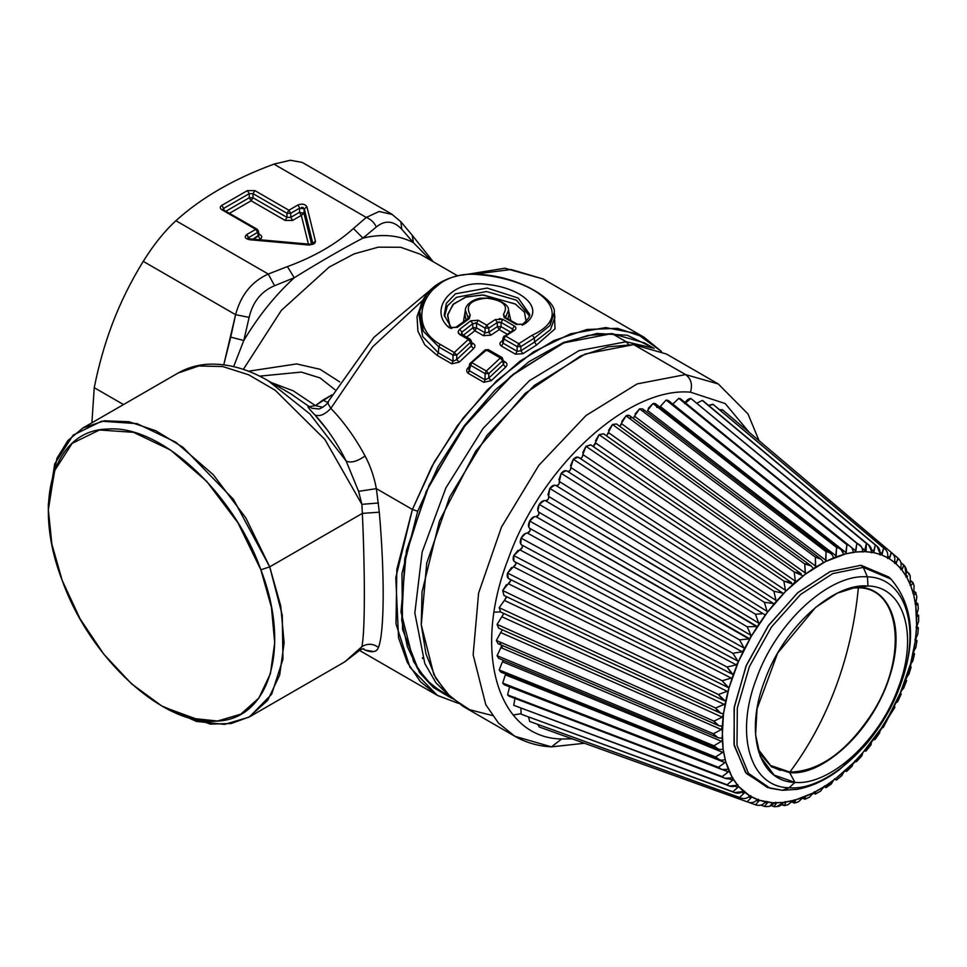 <?xml version="1.0" encoding="UTF-8"?>
<svg xmlns="http://www.w3.org/2000/svg" width="967" height="967" viewBox="0 0 967 967"><rect width="100%" height="100%" fill="white"/><g stroke="black" fill="none" stroke-linecap="round" stroke-linejoin="round"><path stroke-width="1.45" d="M502.272 646.85L501.353 646.355M500.942 647.153L501.849 647.648L500.942 647.153M422.519 657.693L422.519 658.539M500.374 611.869L494.113 612.184M379.306 512.196L376.368 488.649L412.401 509.452L396.833 569.37L395.987 623.86L409.96 667.339L437.326 695.358L458.249 703.311L437.555 695.491L420.343 681.626L407.192 662.177L398.549 637.821L395.781 577.746L412.401 509.452L434.256 462.045L463.012 418.155L496.808 380.623L533.446 351.891L570.554 333.82L605.729 327.571L636.685 333.567L661.416 351.396L644.07 337.253L617.526 328.333L586.872 329.481L553.74 340.638L519.908 361.223L487.187 390.1L457.331 425.758L431.947 466.263L412.401 509.452L417.708 511.217L401.958 573.564L402.562 629.493L419.46 672.524L433.482 687.573L450.695 697.691L433.482 687.573L419.46 672.524L402.562 629.493L401.958 573.564L417.708 511.217L412.401 509.452L376.368 488.649C374.096 476.646 370.325 465.756 365.079 455.977C355.24 437.713 343.829 421.842 330.847 408.352L372.658 346.827L423.256 299.855L372.658 346.827L330.847 408.352C343.829 421.842 355.252 437.725 365.079 455.977C357.246 461.501 350.936 463.193 346.162 461.066C350.936 463.193 357.246 461.501 365.079 455.977C370.325 465.756 374.096 476.646 376.368 488.649L379.306 512.196L362.359 513.38L379.306 512.196C384.745 574.386 384.455 632.769 378.448 647.431C384.455 632.756 384.745 574.386 379.306 512.196M378.448 647.431C373.008 643.502 367.496 643.248 361.876 646.681C367.496 643.248 373.008 643.502 378.448 647.431C376.852 652.048 372.392 652.93 365.079 650.09L373.794 651.589M473.721 274.241L511.12 269.515L543.152 278.992L644.07 337.253M554.272 312.438L555.034 328.828L536.492 345.062L522.929 353.704L515.471 354.188L501.462 346.101C499.407 344.603 499.419 343.007 501.498 341.339L502.598 340.602L501.498 341.339C499.419 343.007 499.407 344.603 501.462 346.101L515.471 354.188L522.929 353.704L536.492 345.062L555.034 328.828L554.272 312.426M475.389 322.76L476.55 323.183L476.55 327.873L474.894 330.762L472.79 327.873L474.894 330.762L476.55 327.873L476.55 323.183L485.059 328.103L486.764 325.166L488.806 328.103L497.316 322.519L495.382 319.521L497.316 322.519L497.316 326.653L488.806 332.273L490.861 335.186L488.806 332.273L485.059 332.781L485.059 328.103L488.806 328.103L486.764 325.166L495.382 319.521L502.937 319.4L501.075 322.422L501.075 326.653L497.316 326.653L488.806 332.273L488.806 328.103L497.316 322.519L497.316 326.653L501.075 326.653L499.262 329.65L497.316 326.653L499.262 329.65L490.861 335.186L483.403 335.67L474.894 330.762L466.65 337.12L474.894 330.762L483.403 335.67L490.861 335.186L499.262 329.65L506.998 334.111L499.262 329.65L501.075 326.653L510.31 331.983L501.075 326.653L501.075 322.422L512.522 329.034L512.208 330.811L512.522 329.034L501.075 322.422L502.937 319.4L514.384 326.012C516.451 327.426 516.426 328.913 514.323 330.46L505.596 336.045L518.832 343.684L532.394 335.078C578.169 314.251 537.942 279.33 478.665 274.64C427.329 268.947 402.103 323.135 440.13 344.337L438.837 346.935L452.991 355.107L456.738 355.107L470.566 342.233L470.566 340.07L471.243 345.956L456.738 359.555L452.991 361.283L451.758 363.81L459.216 362.142L473.528 348.7C475.462 346.73 475.389 345.001 473.322 343.539C475.389 345.001 475.462 346.73 473.528 348.7L471.243 345.956L473.528 348.7L459.216 362.142L456.738 359.555L459.216 362.142L451.758 363.81L452.991 361.283L438.329 352.81L437.096 355.348L451.758 363.81L437.096 355.348L424.743 344.772L417.925 331.222L417.031 316.547L422.023 302.598L417.031 316.547L417.913 331.222L424.743 344.772L437.096 355.348L438.329 352.81L438.837 346.935L423.353 331.282L419.726 311.386C421.636 288.819 448.785 271.763 479.668 274.362C522.228 276.961 556.629 301.112 554.296 312.571L549.933 325.565L534.268 338.112L549.933 325.565L554.296 312.571L554.901 317.285L550.428 329.687L534.606 342.028L550.428 329.687L554.889 317.176M471.618 342.56L473.322 343.539L471.618 342.56M503.698 362.432L503.311 364.462L488.806 378.073L491.284 380.647L488.806 378.073L488.806 373.613L486.353 371.026L471.727 362.577L470.421 363L470.421 365.163L485.059 373.613L470.421 365.163L471.727 362.577L486.534 350.018L470.421 363L469.406 370.76L468.173 373.286C466.142 371.57 466.215 369.624 468.403 367.448L469.14 366.783L468.403 367.448C466.215 369.624 466.142 371.57 468.173 373.286L471.727 362.577L486.353 371.026L500.362 357.995L486.534 350.018L485.059 350.598L488.806 350.598L488.262 349.607L502.091 357.585L503.976 362.625L503.311 364.462L505.596 367.218L491.284 380.647L483.826 382.328L491.284 380.647L505.596 367.218C507.53 365.248 507.457 363.519 505.39 362.057C507.457 363.519 507.53 365.248 505.596 367.218L503.311 364.462L488.806 378.073L485.059 379.801L485.059 373.613L485.059 379.801L483.826 382.328L468.173 373.286L483.826 382.328L485.059 379.801L469.406 370.76L468.765 368.862M503.686 361.066L505.39 362.057L503.686 361.066M358.6 491.345L376.368 488.649L358.6 491.345L361.876 504.327L358.6 491.345L346.162 461.066L309.984 414.033L268.052 380.672L309.984 414.033L346.162 461.066C337.241 443.188 326.81 427.801 314.867 414.916C319.581 416.825 324.912 414.638 330.847 408.352C324.912 414.638 319.581 416.825 314.867 414.916L327.354 430.025M290.813 393.823L309.283 406.648L290.813 393.823L268.052 380.672C248.205 369.152 228.732 363.64 209.609 364.172C198.138 364.632 187.61 367.605 178.013 373.081L198.791 365.973L222.736 366.553L248.652 374.785L275.208 390.269L324.912 439.489L361.876 504.327L362.359 513.38C365.115 574.676 365.055 632.2 361.876 646.681C365.055 632.213 365.115 574.664 362.359 513.38L269.72 566.867L362.359 513.38L361.876 504.327L378.448 503.009M48.374 507.095L56.872 458.418L67.895 440.553L82.884 428.006L104.291 420.802L129.01 421.733L155.735 430.726L183.017 447.322L233.47 499.371L269.72 566.867L282.267 615.193L282.944 659.131L271.679 694.197L249.619 716.789L344.748 661.875L358.624 651.129L361.876 646.681L344.748 661.875L361.876 646.681L358.624 651.129C357.415 651.504 362.274 648.494 363.87 648.76L363.858 648.76M365.079 650.09L363.108 648.797M327.982 403.263L327.765 402.212L373.854 337.386L429.856 290.487M536.492 345.062L534.606 342.028L520.875 350.779L517.127 351.299L517.127 346.609L520.875 346.609L534.268 338.112L534.606 342.028L536.492 345.062M522.929 353.704L520.875 350.779L522.929 353.704M515.471 354.188L517.127 351.299L515.471 354.188M503.142 337.616L502.369 341.871L503.118 343.212L503.892 338.97L503.118 343.212L501.462 346.101L503.118 343.212L517.127 351.299L520.875 350.779L520.875 346.609L534.268 338.112L532.394 335.078L534.268 338.112L534.606 342.028L520.875 350.779L520.875 346.609L518.832 343.684L517.127 346.609L517.127 351.299L503.118 343.212L502.381 341.859M501.498 341.339L502.417 341.605L501.498 341.339M483.403 335.67L485.059 332.781L483.403 335.67M476.55 327.873L485.059 332.781L488.806 332.273L488.806 328.103L485.059 328.103L485.059 332.781L476.55 327.873L472.79 327.873L462.577 335.839L472.79 327.873L474.604 327.523M471.884 344.01L473.322 343.539L471.884 344.01M471.896 344.095L471.243 345.956L470.566 342.233L468.294 339.49L470.566 340.07L459.784 334.57L462.057 335.162L461.235 333.929L461.9 332.128L472.79 323.679L472.79 327.873L472.79 323.679L470.699 320.79L472.79 323.679L461.9 332.128L459.676 329.336L470.699 320.79L459.676 329.336L461.9 332.128L462.359 334.642L461.9 332.128M441.496 282.412L426.471 294.911L419.726 311.338L419.158 315.786L422.688 336.576L438.329 352.81L422.688 336.576L419.17 315.701M652.773 347.673L627.329 335.247L596.99 333.47L563.531 342.475L528.901 361.706L495.128 390.052L464.184 425.867L437.858 467.061L417.708 511.217L437.858 467.061L464.184 425.867L495.128 390.052L528.901 361.706L563.531 342.475L596.99 333.47L627.329 335.247L652.773 347.673M468.403 367.448L469.696 367.037L468.403 367.448M503.952 362.528L505.39 362.057L503.952 362.528M249.619 716.789L231.246 723.509L210.262 724.102L163.858 707.131M452.085 698.488L442.487 692.952L426.145 679.813L413.55 661.525L400.991 611.99L406.418 550.598L429.143 485.083L466.287 423.715L513.175 374.229L563.882 342.874L612.026 333.591L626.181 341.762L579.088 350.61L529.408 380.696L483.137 428.369L445.896 487.864L422.168 551.988L414.831 612.981L424.779 663.459L435.924 682.787L450.791 697.328L435.924 682.787L424.779 663.459L414.831 612.981L422.168 551.988L445.896 487.864L483.137 428.369L529.408 380.696L579.088 350.61L626.181 341.762L612.026 333.591L588.081 335.44L562.649 343.394L510.733 376.284L463.157 427.922L426.205 491.466L404.786 558.515L401.728 620.198L407.3 646.427L417.43 668.354L431.753 685.277L449.812 696.603M322.93 400.072L315.411 405.596L322.833 407.288L315.411 405.596L331.886 394.911L322.93 400.072L327.62 402.465M309.283 406.648L315.411 405.596L309.283 406.648C306.382 405.306 308.231 408.062 314.867 414.916C308.231 408.062 306.382 405.306 309.283 406.648L312.027 408.279L318.494 408.872C319.231 410.093 328.635 403.384 327.753 402.236M328.405 402.26C327.039 401.595 327.849 403.626 330.847 408.352M419.726 311.338L419.666 319.352M503.892 338.97L517.127 346.609L503.892 338.97L505.596 336.045L503.892 336.806L503.892 338.97L503.892 336.806L505.596 336.045L503.892 338.97M513.32 329.977L512.522 329.034L514.384 326.012C516.451 327.426 516.426 328.913 514.323 330.46L505.596 336.045L518.832 343.684L520.875 346.609L517.127 346.609L518.832 343.684L532.394 335.078C578.169 314.251 537.942 279.33 478.665 274.64C427.329 268.947 402.103 323.135 440.13 344.337L454.285 352.508L456.738 355.107L454.285 352.508L440.13 344.337L438.837 346.935L438.329 352.81L452.991 361.283L452.991 355.107L452.991 361.283L456.738 359.555L456.738 355.107L456.738 359.555L471.243 345.956L471.908 344.143L471.316 340.88M469.684 363.797L468.729 369.019L469.406 370.76L485.059 379.801L488.806 378.073L488.806 373.613L502.635 360.751L502.635 358.588L503.311 364.462L502.635 360.751L500.362 357.995L502.635 358.588L500.362 357.995L502.635 360.751L488.806 373.613L485.059 373.613L488.806 373.613L486.353 371.026L485.059 373.613M161.525 705.813L196.422 721.418L224.598 724.38L248.87 717.212L267.654 700.398L279.668 675.051L284.129 642.862L280.732 605.983L269.72 566.867L260.86 569.805L271.437 607.361L274.701 642.765L270.409 673.673L258.878 698.005L240.856 714.142L217.539 721.031L190.499 718.179L161.525 705.813L131.597 683.874L103.783 654.188L80.092 618.868L62.202 580.43L51.867 544.143L48.35 509.778L54.466 470.929L72.15 443.345L99.492 429.989L133.531 432.322L170.603 450.078L206.684 481.348L237.906 522.748L260.86 569.805L269.72 566.867L245.799 517.841L213.284 474.724L175.692 442.149L137.084 423.655L101.62 421.225L73.141 435.126L54.72 463.87L48.35 504.327L48.35 509.778M243.358 369.394L281.324 310.407L329.155 267.097L354.127 253.874L378.327 247.165L400.652 247.262L420.113 254.164L400.664 247.262L378.339 247.165L354.14 253.874L329.155 267.097L281.324 310.407L243.358 369.394M339.78 381.953L320.089 369.309L296.651 363.93L248.422 371.219L296.651 363.93L320.089 369.309L339.78 381.953M315.411 405.596L293.231 390.825L271.316 382.569L293.231 390.825L315.411 405.596M259.579 376.139L301.305 372.09L320.077 377.94L334.969 389.701L320.077 377.94L301.305 372.09L259.579 376.139M513.308 330.206L503.892 336.806M501.075 322.422L497.316 322.519L499.262 321.89M495.382 319.521L486.764 325.166L485.059 328.103L476.55 323.183L478.254 320.258L486.764 325.166L478.254 320.258L470.699 320.79L478.254 320.258L476.55 323.183L472.79 323.679M454.285 352.508L468.294 339.49L470.566 342.233L456.738 355.107L452.991 355.107L454.285 352.508L468.294 339.49L459.784 334.57C457.717 333.095 457.669 331.343 459.676 329.336M438.837 346.935L452.991 355.107M488.262 349.607L485.253 349.836L469.672 363.834M486.353 371.026L500.362 357.995L486.534 350.018L488.806 350.598M392.445 214.517L379.076 211.495L366.288 217.442L273.939 164.124L366.288 217.442L353.426 228.49L362.915 238.112C342.475 248.833 319.593 262.045 294.258 277.747L274.555 285.724L268.27 274.036L287.404 266.602C314.299 256.726 336.311 244.01 353.426 228.49C336.311 244.01 314.299 256.726 287.404 266.602L294.246 277.747L287.404 266.602L268.27 274.036L274.555 285.724C261.259 291.345 252.774 301.897 249.123 317.369C252.774 301.897 261.259 291.345 274.555 285.724L294.258 277.747C275.099 295.346 258.286 316.257 243.805 340.505L249.123 317.369L235.597 314.674L249.123 317.369L243.805 340.505L233.627 366.614L243.805 340.505L230.738 337.108L235.597 314.674C240.843 295.032 251.734 281.482 268.27 274.036L175.921 220.718C201.354 197.667 234.026 178.81 273.939 164.124L290.293 160.268L302.224 162.408L290.293 160.268L273.939 164.124C234.026 178.81 201.354 197.667 175.921 220.718C164.523 231.137 153.632 244.687 143.249 261.356C153.632 244.687 164.523 231.137 175.921 220.718L268.27 274.036C251.734 281.482 240.843 295.032 235.597 314.674L143.249 261.356C130.666 281.735 120.21 302.985 111.87 325.117C104.521 344.808 98.634 365.659 94.234 387.682L91.901 422.797L94.234 387.682L123.486 404.557L94.234 387.682C98.634 365.659 104.521 344.808 111.87 325.117C120.21 302.985 130.666 281.735 143.249 261.356L235.597 314.674L223.752 364.813L230.738 337.108L243.805 340.505C258.286 316.257 275.099 295.346 294.258 277.747C319.593 262.045 342.475 248.833 362.915 238.112C382.074 233.579 398.887 235.09 413.356 242.608L430.883 260.377L413.356 242.608C398.887 235.09 382.074 233.579 362.915 238.112L376.332 226.967C385.059 219.872 393.545 220.621 401.764 229.239L413.356 242.608L412.474 235.549M458.189 332.104L459.784 334.57L462.057 335.162M512.522 329.034L514.384 326.012L502.937 319.4L499.335 318.518M469.358 318.578L470.216 314.988C465.127 305.415 470.591 299.794 486.631 298.15C503.251 300.254 508.847 305.632 503.444 314.263L504.158 317.466L516.257 324.453L524.404 324.114C546.222 309.404 522.579 288.214 487.525 284.443C451.71 278.593 427.559 309.875 449.159 327.668L457.331 327.342L469.358 318.578L457.331 327.342L449.159 327.668C427.559 309.887 451.71 278.581 487.525 284.443C522.591 288.214 546.21 309.392 524.404 324.114L522.168 325.226L524.404 324.114L516.257 324.453L504.158 317.466L506.019 318.336L504.158 317.466L503.444 314.263L506.019 318.336L503.444 314.263C508.847 305.632 503.251 300.254 486.631 298.15C470.591 299.794 465.127 305.415 470.216 314.988L468.064 317.587L465.357 310.153L468.064 317.587L470.216 314.988L469.358 318.578M468.306 318.324L456.037 327.172L451.347 327.595L444.324 315.447M451.746 328.478L449.159 327.668L451.746 328.478M529.638 314.722L518.227 298.054L487.163 288.069L455.409 293.823L446.343 303.336L444.24 314.904L446.343 303.336L455.409 293.823L487.15 288.057L518.227 298.054L529.698 314.323C530.194 316.185 527.849 319.485 522.7 324.223L522.688 324.235M522.7 324.223L517.599 324.332L505.439 317.587M509.029 314.251L507.929 318.747L509.029 314.251L508.521 310.25L505.705 316.995L508.521 310.25C508.993 305.524 503.033 301.45 490.632 298.041L479.934 298.235C467.69 301.027 465.151 308.05 465.357 310.153L464.873 313.949M468.318 318.203L468.064 317.587L468.318 318.203M309.428 244.675C313.417 244.663 315.423 243.503 315.435 241.206L306.902 206.745C305.137 204.037 302.127 203.457 297.896 205.016L288.867 210.238L254.889 190.62L247.383 190.62L221.806 205.379C219.751 206.829 219.751 208.268 221.806 209.718L255.784 229.336L246.742 234.546C244.047 236.988 245.05 238.728 249.752 239.743L309.803 245.098L249.752 239.743C245.05 238.728 244.047 236.988 246.742 234.546L248.628 237.58L257.657 232.37L258.334 236.093L257.657 230.194L257.657 232.37L255.784 229.336L257.657 230.194L221.806 209.718C219.751 208.268 219.751 206.829 221.806 205.379L223.679 208.413L249.256 193.654L253.016 193.654L286.994 213.272L286.994 217.382L286.994 213.272L290.741 213.272L299.77 208.05L304.279 208.92L306.902 206.745L315.435 241.206C315.423 243.503 313.417 244.663 309.428 244.675L309.428 244.675M433.168 261.706L412.232 235.235L413.356 242.608L401.764 229.239C393.545 220.621 385.059 219.872 376.332 226.967C374.12 222.398 370.772 219.219 366.288 217.442C370.772 219.219 374.12 222.398 376.332 226.967L362.915 238.112L353.426 228.49L366.288 217.442L379.088 211.495L392.336 214.456M401.764 229.239L400.882 221.794L401.764 229.239M444.518 316.487L447.37 305.947L456.388 297.353L486.449 291.526L516.499 300.181L529.348 315.883L516.499 300.181L486.461 291.526L456.4 297.34L447.383 305.923L444.518 316.475M466.046 319.823L464.849 314.082L465.345 312.075M468.064 317.587L467.69 319.315L468.064 317.587M312.8 243.37L315.435 241.206L312.8 243.37L304.279 208.92L312.8 243.37M299.77 208.05L299.432 212.353L299.77 208.05L290.741 213.272L290.741 217.382L290.741 213.272L286.994 213.272L288.867 210.238L290.741 213.272L288.867 210.238L286.994 213.272L253.016 193.654L253.016 197.764L253.016 193.654L254.889 190.62L253.016 193.654L249.256 193.654L249.256 197.764L249.256 193.654L223.679 208.413L223.981 210.069L223.679 208.413L222.881 209.404L223.679 208.413L221.806 205.379L247.383 190.62L249.256 193.654L247.383 190.62L254.889 190.62L288.867 210.238L297.896 205.016L299.77 208.05L297.896 205.016C302.127 203.457 305.137 204.037 306.902 206.745L304.279 208.92L303.94 213.224L304.279 208.92M223.679 210.588L221.806 209.718L223.679 210.588M258.878 234.921L258.334 236.093L252.472 239.478L259.12 234.933L258.407 231.028L257.113 229.203L222.906 209.573M246.742 234.546L255.784 229.336L257.657 232.37L248.628 237.58L249.063 239.127L246.742 234.546M247.757 238.402L248.628 237.58M450.296 327.088L447.516 315.568L452.87 304.617L465.441 297.183L482.424 294.935L515.181 303.916L524.452 312.172L526.084 321.153L524.525 312.293L515.532 304.121L483.427 294.971L466.505 296.857L453.668 303.831L447.673 314.444L449.607 325.891M463.471 321.66L465.478 309.464L463.471 321.66M508.594 310.854L510.794 320.403L508.594 310.854M311.567 244.059L303.94 213.224L301.317 215.387L299.432 212.353L303.94 213.224L311.567 244.059M301.619 207.313L303.312 207.639M290.741 217.382L299.432 212.353L303.94 213.224L301.317 215.387L299.432 212.353L290.741 217.382L286.994 217.382L290.741 217.382L292.614 220.416L290.741 217.382M253.016 197.764L286.994 217.382L253.016 197.764L249.256 197.764L253.016 197.764L251.13 200.798L285.108 220.416L286.994 217.382L285.108 220.416L292.614 220.416L301.317 215.387L308.413 244.083L301.317 215.387L292.614 220.416L285.108 220.416L251.13 200.798L249.256 197.764L225.964 211.217L249.256 197.764L251.13 200.798L253.016 197.764M229.53 213.272L251.13 200.798L229.53 213.272M260.208 234.788L259.132 235.017L260.208 234.788L258.963 234.062L260.208 234.788C262.275 236.238 262.275 237.677 260.208 239.127L258.334 236.093L260.208 239.127C262.275 237.677 262.275 236.238 260.208 234.788M258.709 239.985L260.208 239.127L258.709 239.985M260.86 569.805C291.224 647.757 269.624 720.318 215.798 721.14C163.471 725.987 89.834 658.527 62.202 580.43C31.838 502.477 53.451 429.928 107.264 429.094C159.603 424.247 233.228 491.707 260.86 569.805M858.587 587.211C889.326 587.924 904.218 625.323 891.514 669.877C878.072 723.957 826.132 776.38 789.664 772.669L771.557 766.891L758.793 752.266L771.557 766.891L789.664 772.669L794.983 782.4L789.664 772.669C822.893 775.752 869.659 732.913 887.198 683.318C906.478 633.82 892.759 587.743 858.587 587.211L867.967 585.99L858.623 586.401L837.337 593.17L815.58 607.409L777.637 653.124L757.028 708.835L755.59 734.811L760.376 756.617L774.144 775.111L794.983 782.4C830.169 785.651 879.692 740.287 898.283 687.767C918.698 635.331 904.169 586.546 867.967 585.99C832.78 582.726 783.258 628.091 764.679 680.623C744.252 733.046 758.781 781.844 794.983 782.4C830.169 785.651 879.692 740.287 898.283 687.767C918.698 635.331 904.169 586.546 867.967 585.99L858.587 587.211M858.358 587.815L850.597 588.069L858.358 587.815C855.082 622.204 847.6 655.191 835.911 686.751C847.6 655.191 855.082 622.204 858.358 587.815C900.603 587.658 908.339 656.992 872.331 712.969C846.971 751.685 819.484 771.4 789.882 772.077C819.496 771.4 846.971 751.697 872.331 712.969C908.339 656.992 900.603 587.658 858.358 587.815M757.79 748.809L770.675 765.501L789.882 772.077C808.811 746.717 824.162 718.276 835.911 686.751C824.162 718.276 808.811 746.717 789.882 772.077L770.675 765.501L757.79 748.809M789.048 787.767C750.174 787.174 734.569 734.775 756.496 678.483C776.453 622.071 829.626 573.358 867.423 576.864L867.967 585.99L867.423 576.864C906.284 577.456 921.889 629.855 899.963 686.147C880.006 742.559 826.833 791.272 789.048 787.767L794.983 782.4L789.048 787.767C826.833 791.272 880.006 742.559 899.963 686.147C921.889 629.855 906.284 577.456 867.423 576.864C829.626 573.358 776.453 622.071 756.496 678.483C734.569 734.775 750.174 787.174 789.048 787.767L782.424 790.293L789.048 787.767M770.143 788.25L748.47 773.346L736.999 745.303L737.313 708.013L749.365 666.65L771.485 626.954L800.616 594.427L832.696 573.612L863.277 567.363L890.933 579.052L863.277 567.363L867.423 576.864L863.277 567.363L832.696 573.612L800.616 594.427L771.485 626.954L749.365 666.65L737.313 708.013L736.999 745.303L748.47 773.346L770.143 788.25L782.424 790.293L767.339 787.44L745.545 772.452L734.001 744.239L734.316 706.732L746.439 665.127L768.692 625.202L797.98 592.493L830.254 571.557L861.005 565.272L863.277 567.363L861.005 565.272L830.024 571.642L797.557 592.868L768.149 625.963L745.968 666.263L734.11 708.11L734.243 745.605L746.367 773.479L768.765 787.827M782.424 790.293L796.977 789.374C811.494 786.679 825.721 780.055 839.658 769.502L864.413 746.198C879.885 728.236 891.816 708.074 900.204 685.736C916.559 640.867 913.464 605.306 890.933 579.052L888.818 577.009L861.005 565.272M732.2 777.444L728.961 770.917L728.296 771.908L728.961 770.917L728.163 768.97L727.244 769.369L728.163 768.97L725.697 761.645L724.984 762.612L725.697 761.645L725.129 759.494L724.223 759.784L725.129 759.494L723.473 751.468L722.7 752.374L723.473 751.468L723.123 749.123L722.24 749.304L723.123 749.123L722.289 740.456L721.467 741.302L722.289 740.456L722.168 737.954L721.322 738.026L722.168 737.954L723.473 713.767L728.961 687.972L738.401 661.706L751.383 636.129L767.351 612.341L785.579 591.393L805.293 574.193L825.613 561.501L845.678 553.861L855.324 552.048L864.583 551.613L873.346 552.544L881.517 554.853L889.011 558.503L895.732 563.447L901.631 569.636L906.623 577.009L910.66 585.482L913.694 594.947L915.701 605.33L916.643 625.673L915.35 640.686L910.66 663.604L900.41 692.735L889.011 715.58L881.517 727.873L862.588 752.991L853.245 763.06L835.73 778.58L825.613 785.784L813.199 792.952L795.297 800.011L783.488 802.392L772.754 802.779L759.035 800.217L749.812 795.95L738.401 786.268L732.2 777.444L725.697 761.645L723.123 749.123L722.168 728.767L721.322 729.541L500.688 632.551L496.361 640.468L498.017 643.647L496.361 640.468L500.688 632.551L721.322 729.541L722.289 726.12L721.467 726.084C718.505 726.084 716.003 724.44 713.948 721.14L722.24 717.2L501.861 616.765L497.074 624.404L498.694 628.163M813.199 568.669L805.293 574.193L804.713 563.93C808.593 564.063 811.277 565.405 812.751 567.98L813.199 568.669L812.751 567.98L813.199 568.669L815.435 567.242L815.374 557.137C819.242 557.5 821.781 559.083 823.014 561.875L823.388 562.649L823.014 561.875M606.841 435.428L612.498 424.489L804.713 563.93L805.438 573.08L608.279 432.442L805.438 573.08L805.293 574.193L803.081 575.873L794.173 571.944L599.093 434.679L603.577 433.772L801.184 573.697L794.173 571.944L795.37 581.191L794.173 571.944L599.093 434.679L595.491 440.783M803.081 575.873L795.297 582.267L795.37 581.191L793.145 584.189L783.862 581.094L585.978 446.307L582.763 452.604M595.128 444.373L595.394 442.813L795.37 581.191L595.394 442.813L593.17 446.512L594.161 445.847M793.145 584.189L785.579 591.393L783.862 581.094L785.579 591.393L783.488 593.52L578.677 457.403M582.714 456.037L582.847 454.538L785.555 590.353L582.847 454.538C582.436 457.56 581.276 458.745 579.354 458.092C577.867 456.376 575.848 456.75 573.31 459.24L570.506 465.659M783.488 593.52L776.223 601.45L773.89 591.26L782.835 593.134L773.89 591.26L573.31 459.24L773.89 591.26L776.223 601.45L774.241 603.771L773.515 603.493L566.988 470.977M570.772 468.898L570.772 467.46L776.114 600.459L570.772 467.46C570.615 470.385 569.503 471.678 567.436 471.352C565.719 469.95 563.64 470.615 561.211 473.334L558.866 479.813M774.241 603.771L767.351 612.341L764.389 602.344L773.515 603.493L764.389 602.344L561.211 473.334L764.389 602.344L767.351 612.341L765.477 614.831L764.329 614.444M765.477 614.831L764.692 614.661L765.477 614.831L759.035 623.945L755.432 614.226L549.824 488.444L547.963 494.899M559.434 482.823L559.301 481.469L767.145 611.41L559.301 481.469C559.409 484.237 558.358 485.627 556.17 485.627L764.692 614.661L556.17 485.627C554.236 484.576 552.133 485.507 549.824 488.444L755.432 614.226L759.035 623.945L757.306 626.568L756.484 626.519L545.654 500.797L757.306 626.568L751.383 636.129L747.14 626.773L756.484 626.519L747.14 626.773L539.272 504.399L537.906 510.769M548.821 497.654L548.567 496.397L758.757 623.086L548.567 496.397C548.93 498.996 547.951 500.459 545.654 500.797L548.253 499.274M737.507 660.92L738.401 661.706L737.881 661.114L738.401 661.706L743.079 651.577L742.197 651.758L744.481 648.76L744.034 648.071L744.481 648.76L749.812 638.861L536.032 516.668L748.954 638.933L749.812 638.861L751.021 635.355L538.667 512.087C539.284 514.48 538.401 516.003 536.032 516.668L538.619 514.831M539.054 513.235L538.667 512.087L751.021 635.355L747.14 626.773L539.272 504.399C541.423 501.293 543.551 500.084 545.654 500.797M534.364 516.692L529.674 521.032L739.586 639.852L744.034 648.071L529.747 528.357L744.034 648.071L739.586 639.852L748.954 638.933L739.586 639.852L529.674 521.032L528.816 527.233M742.197 651.758L527.39 533.071L742.197 651.758L732.865 653.305L742.197 651.758M530.242 529.384L529.747 528.357C530.605 530.52 529.819 532.092 527.39 533.071L529.928 530.956M525.649 533.361L521.128 538.148L732.865 653.305L737.881 661.114L732.865 653.305L521.128 538.148L520.79 544.119M733.216 674.833L728.961 687.972L722.204 680.78L732.2 677.71L731.282 678.109L513.429 566.771C515.882 565.187 516.451 563.58 515.133 561.948L732.043 674.108L727.051 667L733.216 674.833L732.611 674.337L733.216 674.833L737.192 664.571L736.286 664.873L519.835 549.836L736.286 664.873L738.401 661.706M527.39 533.071C524.972 533.083 522.893 534.775 521.128 538.148C519.738 541.605 519.98 543.901 521.866 545.037L737.881 661.114L521.866 545.037C522.966 546.947 522.277 548.543 519.835 549.836L522.301 547.467M518.034 550.368L513.743 555.554L727.051 667L736.286 664.873L727.051 667L513.743 555.554L513.924 561.235M724.984 700.724L718.384 694.499L723.473 700.338L725.697 700.99L724.984 700.724L725.697 700.99L728.163 690.837L727.244 691.345L508.267 583.693L727.244 691.345L728.163 690.837L728.961 687.972L728.296 687.585L728.961 687.972M511.591 567.544L507.578 573.08C506.696 576.525 507.373 578.459 509.609 578.895C511.144 580.224 510.697 581.832 508.267 583.693L510.516 580.877M506.418 584.697L502.707 590.523L718.384 694.499L727.244 691.345L718.384 694.499L502.707 590.523L503.94 595.43M725.697 700.99L723.473 713.767L722.7 713.598C719.835 713.283 717.466 711.41 715.616 708.001L725.129 703.819L724.223 704.423L504.399 600.422L499.202 607.699L500.701 612.051M506.49 596.651L504.399 600.422L724.223 704.423L715.616 708.001L499.202 607.699L506.49 597.425M503.783 613.465L501.861 616.765L722.24 717.2L713.948 721.14L718.819 725.697L722.289 726.12L723.123 716.511L722.24 717.2L723.473 713.767L722.7 713.598L723.473 713.767M502.381 629.795L500.688 632.551L502.381 629.795M721.467 726.084L722.289 726.12M721.322 738.026C718.288 738.353 715.64 736.939 713.392 733.772L721.322 729.541L713.392 733.772L496.361 640.468L713.392 733.772L718.046 737.712L497.981 643.635M721.467 741.302L500.882 647.6L497.074 655.711L498.694 658.334L497.074 655.711L500.882 647.6L721.467 741.302L713.948 745.762L721.467 741.302M502.272 645.472L500.882 647.6L502.272 645.472M722.24 749.304C719.158 749.945 716.39 748.76 713.948 745.762L497.074 655.711L713.948 745.762L718.3 749.099L498.694 658.334M722.7 752.374L502.441 661.742L499.202 669.962L502.441 661.742L722.7 752.374L715.616 756.968L722.7 752.374M503.456 660.304L502.441 661.742L503.456 660.304M724.223 759.784C721.128 760.739 718.251 759.796 715.616 756.968L499.202 669.962L715.616 756.968L719.593 759.736L500.761 672.089L499.202 669.962M724.984 762.612L505.366 674.845L502.707 683.077L505.366 674.845L724.984 762.612L718.384 767.278L724.984 762.612M505.898 674.144L505.366 674.845L505.898 674.144M727.244 769.369C724.162 770.614 721.201 769.913 718.384 767.278L502.707 683.077L718.384 767.278L721.914 769.502L727.244 769.369M728.296 771.908L723.038 769.865L728.296 771.908L722.204 776.586L728.296 771.908M507.578 694.898L508.884 696.131L725.214 778.302L731.282 777.939C728.224 779.45 725.202 779.003 722.204 776.586L507.578 694.898L509.609 686.739L507.578 694.898L722.24 776.61M758.491 799.262L758.757 801.244L759.035 800.217L757.306 799.588L756.484 800.434L757.306 799.588L751.383 796.856L751.021 797.908L751.383 796.856L749.812 795.95L748.954 796.711L749.812 795.95L744.481 792.191L744.034 793.254L744.481 792.191L743.079 791.006L742.197 791.695L743.079 791.006L738.401 786.268L737.881 787.319L738.401 786.268L737.192 784.805L736.286 785.409L737.192 784.805L733.216 779.148L732.611 780.176L729.045 778.822L732.611 780.176L732.781 777.444M727.051 784.769L732.611 780.176L727.051 784.769L513.743 705.306L515.133 697.316L513.743 705.306L727.087 784.781C730.206 786.957 733.288 787.174 736.286 785.409L729.481 786.014M737.881 787.319L734.932 786.207L737.881 787.319L732.865 791.743L737.881 787.319M737.918 784.757L737.192 784.805M521.128 714.19L734.654 792.577L742.197 791.695C739.284 793.677 736.177 793.702 732.865 791.743L521.128 714.19L520.875 708.412L521.128 714.19L732.901 791.768M744.034 793.254L741.435 792.287L744.034 793.254L739.586 797.449L744.034 793.254M743.961 790.873L743.079 791.006M739.586 797.449C743.031 799.153 746.149 798.911 748.954 796.711C746.149 798.911 743.031 799.153 739.586 797.449L529.674 721.442L528.598 717.151L529.674 721.442L739.96 797.618M751.021 797.908L748.639 797.038L751.021 797.908L747.14 801.8L751.021 797.908M750.851 795.732L749.812 795.95M759.035 800.217L765.477 801.897L764.692 802.803C762.177 805.318 759.095 805.97 755.432 804.774L758.757 801.244L756.496 800.422C753.813 802.803 750.694 803.263 747.14 801.8L539.272 726.979L537.749 724.44L539.272 726.979L747.503 801.945L539.272 726.979M748.083 802.139L755.432 804.774C759.095 805.97 762.177 805.318 764.692 802.803L765.477 801.897L767.351 802.223L767.145 803.226L764.982 802.429L767.145 803.226L766.819 801.438M764.389 806.321L767.145 803.226L764.389 806.321L760.981 805.088M769.587 806.369L766.057 806.599L769.587 806.369L772.754 802.779L774.241 802.84L773.515 803.795L769.587 806.369L774.241 802.84L776.223 802.852L776.114 803.819L774.047 803.057L776.114 803.819L775.727 802.235M767.351 802.223L772.754 802.779M776.223 802.852L783.488 802.392L776.888 806.563M771.593 805.571L773.89 806.418L776.114 803.819L773.89 806.418C777.71 807.107 780.683 806.103 782.835 803.396L783.488 802.392L785.579 802.114L785.555 803.033L783.584 802.284L785.555 803.033L785.131 801.643M785.579 802.114L793.145 800.591L787.742 804.882L784.261 805.596M792.541 801.619L795.297 800.011L795.37 800.857L793.532 800.156L795.37 800.857L794.922 799.673M795.297 800.011L803.081 797.424L798.512 801.752M792.203 802.211L794.536 803.081L798.706 801.691M802.562 798.476L803.081 797.424L805.293 796.554L805.438 797.34L803.758 796.675L805.438 797.34L804.991 796.337M805.293 796.554L813.199 792.952L809.5 797.159M802.622 798.307L804.991 799.213L809.693 797.074M812.751 794.004L813.199 792.952L815.435 791.804L815.664 792.493L814.154 791.876L815.664 792.493L815.229 791.671M815.435 791.804L823.388 787.198L820.608 791.127L815.556 793.931M823.014 788.25L823.388 787.198L825.613 785.784L825.939 786.389L824.621 785.833L825.939 786.389L825.516 785.736M774.64 767.967L780.417 770.397L774.64 767.967M825.613 785.784L833.53 780.248L831.245 784.032M829.202 785.083L833.53 780.248L835.73 778.58L836.129 779.088L835.029 778.604L836.274 779.813M835.73 778.58L843.514 772.174L841.798 775.679M841.894 775.594L836.467 780.067L836.129 779.088M843.321 773.177L843.514 772.174L846.137 770.675L845.267 770.276L846.657 771.376L852.084 766.202L853.245 763.06L852.012 766.275M845.678 770.264L855.855 761.234L855.227 760.932L856.532 761.658L861.851 755.856L862.576 753.909M855.324 760.932L864.583 750.67L865.997 751.021M865.489 751.166L864.546 750.682L871.472 742.1L871.086 744.687L871.472 742.1L873.346 739.622L874.93 739.598M871.086 744.687L865.985 751.045L865.175 750.876M873.346 739.622L879.777 730.496L879.728 732.793L874.917 739.61L873.987 739.707M900.591 693.085L889.737 715.435L879.934 731.282M887.67 719.013L883.234 727.486L882.206 727.849M894.644 706.297L894.85 707.373L889.737 715.435M900.809 693.254L901.184 694.101L897.69 701.679L896.494 702.61M906.079 680.031L906.623 680.647L905.608 679.62L901.631 689.87L902.404 689.507L900.41 692.735M906.623 680.647L903.674 688.25L902.404 689.507L903.686 688.214M909.85 666.468L906.623 676.731L907.397 676.259L905.608 679.62M908.859 674.18L907.397 676.259M908.545 669.007C911.035 667.726 911.651 666.988 910.394 666.783L910.999 666.879M911.434 663.024L912.8 661.029L914.564 653.752L912.921 653.088L913.706 653.644L913.114 653.45L913.706 653.644L913.114 653.45L910.394 666.783M915.822 647.6L916.994 640.577L915.024 640.057L915.991 640.77L915.35 640.686L915.991 640.77L915.35 640.686L913.694 650.622L914.468 649.957L913.114 653.45M915.846 647.515L914.468 649.957M887.754 558.6L887.67 556.46L887.428 557.584L889.011 558.503L889.737 557.657L889.011 558.503L894.33 562.25L894.644 561.126L894.33 562.25L895.732 563.447L896.494 562.685L895.732 563.447L900.41 568.173L900.809 567.049L900.41 568.173L901.631 569.636L902.404 568.959L901.631 569.636L905.608 575.292L906.079 574.193L905.608 575.292L906.623 577.009L907.397 576.429L906.623 577.009L909.85 583.536L910.394 582.46L909.85 583.536L910.66 585.482L911.434 584.999L910.66 585.482L913.114 592.795L913.706 591.756L913.114 592.795L913.694 594.947L914.468 594.584L913.694 594.947L915.35 602.985L915.991 602.006L915.701 605.33L916.45 605.076L915.701 605.33L916.523 613.985L917.212 613.066L916.643 616.487L917.369 616.342L916.643 616.487L916.643 625.673L917.369 624.827L916.523 628.32L917.212 628.296L916.523 628.32L915.701 637.942L916.45 637.168L915.35 640.686M916.341 626.229L918.36 627.752L917.804 634.231L916.45 637.168M917.212 628.296L916.075 627.438L917.212 628.296M918.65 621.37L917.369 624.827M917.49 616.269L916.075 615.35L917.369 616.342C919.073 615.242 919.061 615.133 917.357 616.015L916.112 615.048M918.614 615.483L918.65 621.31M917.369 616.342C919.073 615.242 919.061 615.133 917.357 616.015M918.324 608.666L917.212 613.066M916.523 605.004L915.024 603.94L916.45 605.076L917.006 604.605M915.858 593.037L916.849 597.062L915.991 602.006M914.54 594.512L912.933 593.351L914.468 594.584L914.951 594.101M910.89 581.288L913.005 582.605L914.141 585.966L913.706 591.756M909.814 583.669L911.434 584.999L909.814 583.669M910.02 585.325L910.66 585.482M910.165 575.728L910.394 582.46L910.165 575.728L909.004 573.383L906.659 571.63M907.493 576.308L905.692 575.014L907.602 576.163M908.835 574.253L909.004 573.383M905.837 576.888L906.623 577.009M903.819 566.493L903.976 565.187L904.907 566.517L906.079 574.193C907.179 570.856 906.381 567.798 903.698 565.018L900.93 562.685M903.976 565.187L900.881 562.576M900.628 567.484L902.404 568.959L900.628 567.484M900.688 569.563L901.631 569.636M898.029 558.177L897.884 558.044C900.748 560.618 901.727 563.616 900.809 567.049C901.727 563.616 900.748 560.618 897.884 558.044L892.009 553.076L897.956 558.092L897.847 559.978M896.554 562.564L894.644 561.138L896.494 562.685L897.884 558.044M894.644 563.447L895.732 563.447M722.591 409.863L891.465 552.592L889.737 557.657L887.779 556.025L889.737 557.657L891.163 552.338C894.197 554.695 895.369 557.621 894.644 561.126C895.369 557.621 894.197 554.695 891.163 552.338L722.434 409.742L719.472 409.694L722.736 409.996M887.428 557.584L881.517 554.853L883.62 547.987C886.812 550.114 888.165 552.931 887.67 556.46C888.165 552.931 886.812 550.114 883.62 547.987L712.836 404.206L708.581 405.403L713.332 404.52L884.563 548.7M712.836 404.206L883.62 547.987L882.206 553.934L880.067 552.169L882.206 553.934L881.517 554.853L879.777 554.236L879.934 553.124L880.115 555.058M879.777 554.236L873.346 552.544L875.316 545.013C878.665 546.899 880.2 549.607 879.934 553.124L876.936 546.15L703.166 400.882L702.284 400.423L697.147 403.082L702.284 400.423L875.316 545.013L702.284 400.423M875.316 545.013L873.987 551.565L871.557 549.558L873.987 551.565L873.346 552.544L871.472 552.23L871.533 551.142L871.799 552.882M866.372 543.466L866.069 551.673L864.583 551.613L866.372 543.466C869.841 545.11 871.569 547.66 871.533 551.142L868.668 544.941L690.897 398.464C688.371 398.634 686.292 400.362 684.672 403.662L690.897 398.464L866.372 543.466L690.897 398.464M871.472 552.23L866.069 551.673L866.214 546.343L864.583 551.613L862.588 551.589L862.576 550.549L862.89 552.097M862.213 548.168L865.175 550.574L862.213 548.168M862.588 551.589L855.324 552.048L856.859 543.369C860.449 544.747 862.346 547.141 862.576 550.549M856.859 543.369L678.798 398.331L856.859 543.369L855.855 550.972L851.456 547.443L855.855 550.972L855.324 552.048L853.245 552.326L853.136 551.335L853.498 552.689M853.245 552.326L845.678 553.861L846.887 544.699C850.573 545.823 852.652 548.035 853.136 551.335M846.887 544.699L846.137 552.749L660.328 406.442L666.13 400.036L846.887 544.699L666.13 400.036L660.328 406.442L846.137 552.749L845.678 553.861L843.514 554.429L843.321 553.511L843.72 554.671M660.328 406.442L659.99 407.264L660.328 406.442M843.514 554.429L835.73 557.016L836.576 547.467C840.347 548.337 842.595 550.344 843.321 553.511L840.964 549.522L655.638 403.843L653.015 403.541L648.313 408.255M656.714 407.409C656.871 404.303 655.638 403.009 653.015 403.541L836.576 547.467L836.129 555.892L647.527 410.467L836.129 555.892L835.73 557.016L833.53 557.886L833.24 557.028L833.663 558.019M647.527 410.467L653.015 403.541L836.576 547.467M833.53 557.886L825.613 561.501L826.036 551.625C829.855 552.242 832.261 554.043 833.24 557.028M826.036 551.625L639.61 408.836L642.692 408.92L639.61 408.836L826.036 551.625L825.939 560.364L634.485 416.185L633.337 418.457L634.485 416.185L825.939 560.364L825.613 561.501L823.437 562.685M823.388 562.649L815.435 567.242L815.664 566.118L621.358 423.534L619.823 426.374M620.85 425.142L621.358 423.534L815.664 566.118L815.374 557.137L626.06 415.834L621.805 421.37M804.713 563.93L612.498 424.489L616.523 423.969L811.095 565.876L804.713 563.93M690.486 392.191L725.202 403.565L749.232 432.382L725.202 403.565L690.486 392.191C628.357 386.425 540.916 466.541 508.098 559.289C472.041 651.855 497.703 738.014 561.622 738.993C497.703 738.014 472.041 651.855 508.098 559.289C540.916 466.541 628.357 386.425 690.486 392.191C692.674 384.479 691.042 378.605 685.579 374.58L718.324 383.984L685.579 374.58C691.042 378.605 692.674 384.479 690.486 392.191M572.283 738.873L561.622 738.993L572.283 738.873M616.559 423.993L612.498 424.489L608.557 430.339M608.279 432.442L607.892 434.038M603.601 433.796L599.093 434.679L595.394 442.813M590.74 444.856L585.978 446.307L590.922 444.965L791.453 582.581L783.862 581.094L585.978 446.307L582.847 454.538M581.832 457.572L580.345 458.515M578.157 457.149L573.31 459.24L570.772 467.46M569.986 470.482L568.028 471.642M566.094 470.639L561.211 473.334L559.301 481.469M558.757 484.431L556.376 485.748M554.695 485.168L549.824 488.444L548.567 496.397M544.083 500.58L539.272 504.399C537.434 507.735 537.229 510.298 538.667 512.087M522.071 545.17L522.482 545.92M515.798 564.16L513.429 566.771L731.282 678.109L722.204 680.78L507.578 573.08L508.291 578.399M503.783 613.634L497.074 624.404L713.948 721.14L497.074 624.404L498.646 628.151L718.819 725.697M499.032 643.829L500.688 643.393M678.798 398.331L672.754 404.17L678.798 398.331L680.514 398.839L861.5 546.863M643.829 411.918L643.502 410.008M634.485 416.185L639.61 408.836L635.114 413.985M630.75 418.107C630.363 415.351 628.792 414.589 626.06 415.834L629.614 415.653L821.116 559.192L815.374 557.137L626.06 415.834L621.358 423.534M761.791 613.767L755.432 614.226M529.747 528.357C528.079 526.882 528.055 524.44 529.674 521.032C531.645 517.768 533.76 516.318 536.032 516.668M515.133 561.948C513.054 561.162 512.595 559.035 513.743 555.554L519.835 549.836M508.678 578.653L728.296 687.585L722.204 680.78L507.578 573.08L513.429 566.771M723.473 700.338L504.012 595.479L502.707 590.523L508.267 583.693M720.645 713.199L500.664 612.026L499.202 607.699L715.616 708.001L720.645 713.199L722.7 713.598M721.914 769.502L504.17 684.733L502.707 683.077M729.481 786.026L513.743 705.306M740.686 797.908L529.674 721.442M747.14 801.8C750.694 803.263 753.813 802.803 756.484 800.434L758.757 801.244M755.432 804.774L748.204 802.175L755.432 804.774M785.555 803.033C784.696 805.559 784.128 806.248 783.862 805.088L782.073 804.411M795.37 800.857C794.765 803.251 794.366 803.734 794.173 802.32L792.517 801.691M803.033 797.497L804.713 798.162M813.924 792.058L815.374 792.65M826.036 785.857L829.166 785.107M834.267 779.124L836.491 780.031M884.962 722.434L886.582 721.455M892.432 709.355L893.677 708.581M898.996 695.938L900.325 695.08M914.564 653.765L912.872 652.447M916.994 640.577L915.096 639.139M916.801 604.024L915.386 602.9M915.133 592.819L913.755 591.695M912.364 582.509C913.501 582.158 913.199 582.992 911.434 584.999M906.647 571.388L908.932 573.298L908.811 574.325M903.698 565.018L902.404 568.959M722.434 409.742L891.163 552.338M666.13 400.036L668.294 400.471L851.311 547.298M831.124 553.74L642.692 408.92M551.468 746.862C538.184 746.161 526 742.644 514.915 736.31L498.476 723.086L485.785 704.677L473.153 654.816L478.617 593.025L501.486 527.075L538.873 465.296L586.062 415.484L637.12 383.923L685.579 374.58L637.12 383.923L586.062 415.484L538.873 465.296L501.486 527.075L478.617 593.025L473.153 654.816L485.785 704.677L498.476 723.086L514.915 736.31L551.48 746.862L561.622 738.993L551.48 746.862L584.443 743.248M514.915 736.31L463.036 706.357L446.597 693.134L433.905 674.724L421.274 624.863L426.737 563.072L449.607 497.123L486.993 435.355L534.195 385.531L585.24 353.97L633.711 344.627L685.579 374.58L633.711 344.627L666.456 354.031L718.324 383.984L747.974 413.949L759.095 440.722M633.711 344.627L607.989 346.827L580.647 355.953L525.202 393.339L475.679 451.202L439.477 520.899L422.023 591.973L421.261 624.67L425.927 653.801L435.827 678.278L450.598 697.147L469.672 709.718L492.336 715.507M513.187 715.012L520.766 713.719M626.181 341.762L628.514 344.506L626.181 341.762L652.507 347.939L626.181 341.762M612.026 333.591L644.566 342.934L654.163 348.471M359.446 650.404L437.326 695.358M462.141 275.136L504.919 268.222L543.152 278.992M178.013 373.081L82.884 428.006M457.778 275.909L420.113 254.164M504.278 335.9L503.142 337.64M471.316 340.904L470.022 339.079L461.513 334.159M412.232 235.235L400.882 221.794L391.695 214.07L302.212 162.408M247.794 238.68L309.645 244.192L312.825 243.672M465.357 312.184L464.861 314.07M760.014 755.735L760.376 756.617M764.667 806.478L766.287 806.623M774.277 806.732L776.9 806.563M823.715 786.667L826.048 787.646L831.378 783.935M908.726 674.652L911.095 667.157M918.336 608.884L917.852 603.734M760.86 805.112L764.583 806.454M771.376 805.692L774.168 806.72M781.783 804.689L784.164 805.584M813.126 793.085L815.519 794.052M844.687 770.554L846.524 771.4M854.816 761.041L856.242 761.73M905.596 679.583L906.478 680.164M909.693 665.985L911.011 666.879M916.607 613.852L918.65 615.435M915.87 602.151L917.828 603.71M914.045 591.175L915.93 592.698M910.987 580.901L912.957 582.521M891.925 552.991L897.956 558.092"/></g></svg>
